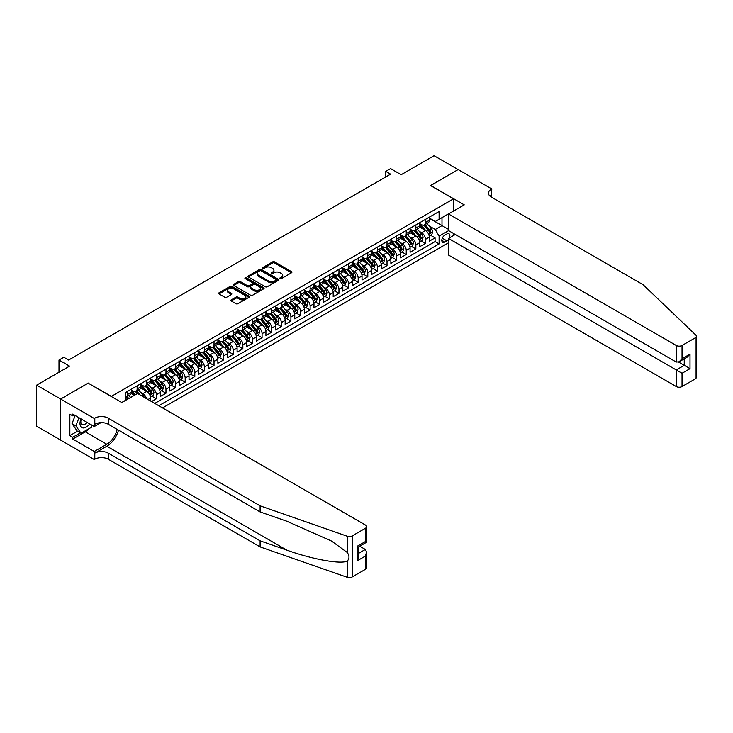 <?xml version="1.0" encoding="UTF-8"?>
<svg xmlns="http://www.w3.org/2000/svg" width="733" height="733" viewBox="0 0 733 733"><rect width="100%" height="100%" fill="white"/><g stroke="black" fill="none" stroke-linecap="round" stroke-linejoin="round"><path stroke-width="1.1" d="M280.171 278.54A0.935 0.541 0 0 0 281.499 278.54L291.523 272.758A1.338 0.77 0 0 0 291.908 272.209A1.338 0.77 0 0 0 291.523 271.668L274.536 261.864A1.338 0.77 0 0 0 272.649 261.864L262.625 267.646A0.935 0.541 0 0 0 263.944 268.415L265.245 267.664A4.27 2.465 0 0 1 271.283 267.664L272.694 268.48A4.27 2.465 0 0 1 273.95 270.22A4.27 2.465 0 0 1 272.694 271.97L271.402 272.713A0.935 0.541 0 0 0 272.722 273.473L274.023 272.731A4.27 2.465 0 0 1 280.061 272.731L281.472 273.546A4.27 2.465 0 0 1 282.718 275.287A4.27 2.465 0 0 1 281.472 277.028L280.171 277.78A0.935 0.541 0 0 0 280.171 278.54L280.171 277.78M231.234 299.879A1.338 0.77 0 0 0 230.849 300.429A1.338 0.77 0 0 0 231.234 300.97L235.999 303.719A1.338 0.77 0 0 0 237.886 303.719L249.018 297.296A1.338 0.77 0 0 0 249.412 296.746A1.338 0.77 0 0 0 249.018 296.205L232.04 286.401A1.338 0.77 0 0 0 230.153 286.401L219.02 292.824A1.338 0.77 0 0 0 218.626 293.374A1.338 0.77 0 0 0 219.02 293.915L224.774 297.241A1.338 0.77 0 0 0 226.662 297.241L231.426 294.492A1.338 0.77 0 0 0 231.811 293.942A1.338 0.77 0 0 0 231.426 293.402L228.568 291.752A3.573 2.062 0 0 1 227.523 290.295A3.573 2.062 0 0 1 229.731 288.39A3.573 2.062 0 0 1 233.616 288.839L244.795 295.289A3.573 2.062 0 0 1 245.839 296.746A3.573 2.062 0 0 1 243.64 298.652A3.573 2.062 0 0 1 239.746 298.203L237.886 297.131A1.338 0.77 0 0 0 235.999 297.131L231.234 299.879L231.234 300.97M88.308 383.231L111.379 396.388L453.535 198.845L430.463 185.522L458.098 169.57L434.073 155.698L401.153 174.711L390.579 168.599L385.778 171.375L390.579 174.152L68.609 360.04L63.798 357.264L58.997 360.04L58.997 372.245M88.308 383.066L60.674 399.018L36.65 385.146L69.571 366.143L58.997 360.04M265.337 286.777A1.338 0.77 0 0 0 267.224 286.777L278.357 280.354A1.338 0.77 0 0 0 278.751 279.814A1.338 0.77 0 0 0 278.357 279.264L261.379 269.46A1.338 0.77 0 0 0 259.491 269.46L248.359 275.892A1.338 0.77 0 0 0 247.965 276.433A1.338 0.77 0 0 0 248.359 276.973L265.337 286.777M245.482 278.742A0.935 0.541 0 0 1 246.425 278.879L246.425 277.77L263.688 287.73A1.338 0.77 0 0 1 264.082 288.28A1.338 0.77 0 0 1 263.688 288.82L252.555 295.252A1.338 0.77 0 0 1 250.668 295.252L233.69 285.449L238.454 282.718L238.454 281.609L233.69 284.358A1.338 0.77 0 0 0 233.296 284.899A1.338 0.77 0 0 0 233.69 285.449L233.69 284.358M238.454 282.718A1.338 0.77 0 0 1 240.342 282.718L240.342 281.609A1.338 0.77 0 0 0 238.454 281.609M240.342 281.609L247.223 285.586A1.338 0.77 0 0 0 249.11 285.586L252.271 283.753A1.338 0.77 0 0 0 252.665 283.213A1.338 0.77 0 0 0 252.271 282.672L245.106 278.531A0.935 0.541 0 0 1 246.425 277.77M60.628 440.057L36.65 426.212L36.65 385.146M151.548 401.547L156.358 398.77L151.988 396.251M150.1 386.667L152.51 388.059A5.433 3.143 60 0 1 156.358 394.721L160.197 392.503L160.197 396.553L165.97 393.227L161.599 390.698M159.712 381.123L162.121 382.516A5.433 3.143 60 0 1 165.97 389.177L169.809 386.951L169.809 391.001L175.581 387.675L171.201 385.146M169.323 375.571L171.733 376.964A5.433 3.143 60 0 1 175.581 383.625L179.42 381.407L179.42 385.457L185.192 382.122L180.813 379.602M178.934 370.018L181.344 371.42A5.433 3.143 60 0 1 185.192 378.072L189.032 375.855L189.032 379.905L194.804 376.579L190.424 374.05M188.546 364.475L190.956 365.868A5.433 3.143 60 0 1 194.804 372.529L198.643 370.302L198.643 374.361L204.415 371.026L200.036 368.507M198.157 358.923L200.567 360.315A5.433 3.143 60 0 1 204.415 366.976L208.254 364.759L208.254 368.809L214.027 365.483L209.647 362.954M207.769 353.379L210.179 354.772A5.433 3.143 60 0 1 214.027 361.424L217.866 359.207L217.866 363.256L223.638 359.93L219.259 357.402M217.38 347.827L219.79 349.22A5.433 3.143 60 0 1 223.638 355.881L227.477 353.663L227.477 357.713L233.25 354.378L228.87 351.858M226.992 342.274L229.402 343.667A5.433 3.143 60 0 1 233.25 350.328L237.089 348.111L237.089 352.161L242.852 348.835L238.482 346.306M236.603 336.731L239.013 338.124A5.433 3.143 60 0 1 242.852 344.785L246.7 342.558L246.7 346.608L252.464 343.282L248.093 340.763M246.206 331.179L248.624 332.571A5.433 3.143 60 0 1 252.464 339.232L256.312 337.015L256.312 341.065L262.075 337.73L257.704 335.21M255.817 325.635L258.236 327.028A5.433 3.143 60 0 1 262.075 333.68L265.923 331.463L265.923 335.512L271.686 332.186L267.316 329.658M265.428 320.083L267.847 321.475A5.433 3.143 60 0 1 271.686 328.137L275.535 325.919L275.535 329.969L281.298 326.634L276.927 324.114M275.04 314.53L277.459 315.923A5.433 3.143 60 0 1 281.298 322.584L285.146 320.367L285.146 324.417L290.909 321.091L286.539 318.562M284.651 308.987L287.07 310.38A5.433 3.143 60 0 1 290.909 317.041L294.758 314.814L294.758 318.864L300.521 315.538L296.15 313.009M294.263 303.435L296.682 304.827A5.433 3.143 60 0 1 300.521 311.488L304.369 309.271L304.369 313.321L310.132 309.986L305.762 307.466M303.874 297.891L306.293 299.284A5.433 3.143 60 0 1 310.132 305.936L313.981 303.719L313.981 307.768L319.744 304.442L315.373 301.914M313.486 292.339L315.905 293.731A5.433 3.143 60 0 1 319.744 300.393L323.592 298.166L323.592 302.225L329.355 298.89L324.985 296.37M323.097 286.786L325.516 288.179A5.433 3.143 60 0 1 329.355 294.84L333.203 292.623L333.203 296.673L338.967 293.347L334.596 290.818M332.709 281.243L335.128 282.636A5.433 3.143 60 0 1 338.967 289.288L342.815 287.07L342.815 291.12L348.578 287.794L344.208 285.265M342.32 275.69L344.73 277.083A5.433 3.143 60 0 1 348.578 283.744L352.426 281.527L352.426 285.577L358.19 282.242L353.819 279.722M351.932 270.138L354.341 271.54A5.433 3.143 60 0 1 358.19 278.192L362.038 275.974L362.038 280.024L367.801 276.698L363.431 274.169M361.543 264.595L363.953 265.987A5.433 3.143 60 0 1 367.801 272.649L371.649 270.422L371.649 274.472L377.413 271.146L373.042 268.626M371.155 259.042L373.564 260.435A5.433 3.143 60 0 1 377.413 267.096L381.261 264.879L381.261 268.929L387.024 265.603L382.653 263.074M380.766 253.499L383.176 254.892A5.433 3.143 60 0 1 387.024 261.544L390.872 259.326L390.872 263.376L396.635 260.05L392.265 257.521M390.377 247.946L392.787 249.339A5.433 3.143 60 0 1 396.635 256L400.475 253.783L400.475 257.833L406.247 254.498L401.876 251.978M399.989 242.394L402.399 243.787A5.433 3.143 60 0 1 406.247 250.448L410.086 248.23L410.086 252.28L415.858 248.954L411.488 246.425M409.6 236.851L412.01 238.243A5.433 3.143 60 0 1 415.858 244.904L419.697 242.678L419.697 246.728L425.47 243.402L425.47 239.352A5.433 3.143 -120 0 0 421.622 232.691L419.212 231.298M421.09 240.882L425.47 243.402M134.35 395.334L131.189 393.511M150.586 400.988L150.586 398.046A5.433 3.143 -120 0 0 146.747 391.395L140.8 387.959M146.518 398.642A5.433 3.143 60 0 0 142.898 393.612L140.489 392.219M160.197 392.503A5.433 3.143 -120 0 0 156.358 385.842L150.412 382.415M169.809 386.951A5.433 3.143 -120 0 0 165.97 380.299L160.023 376.863M179.42 381.407A5.433 3.143 -120 0 0 175.581 374.746L169.635 371.31M189.032 375.855A5.433 3.143 -120 0 0 185.192 369.194L179.246 365.767M198.643 370.302A5.433 3.143 -120 0 0 194.804 363.65L188.857 360.215M208.254 364.759A5.433 3.143 -120 0 0 204.415 358.098L198.469 354.671M217.866 359.207A5.433 3.143 -120 0 0 214.027 352.546L208.08 349.119M227.477 353.663A5.433 3.143 -120 0 0 223.638 347.002L217.692 343.566M237.089 348.111A5.433 3.143 -120 0 0 233.25 341.45L227.303 338.023M246.7 342.558A5.433 3.143 -120 0 0 242.852 335.906L236.915 332.47M256.312 337.015A5.433 3.143 -120 0 0 252.464 330.354L246.526 326.918M265.923 331.463A5.433 3.143 -120 0 0 262.075 324.801L256.138 321.375M275.535 325.919A5.433 3.143 -120 0 0 271.686 319.258L265.749 315.822M285.146 320.367A5.433 3.143 -120 0 0 281.298 313.706L275.361 310.279M294.758 314.814A5.433 3.143 -120 0 0 290.909 308.162L284.972 304.726M304.369 309.271A5.433 3.143 -120 0 0 300.521 302.61L294.584 299.174M313.981 303.719A5.433 3.143 -120 0 0 310.132 297.057L304.195 293.631M323.592 298.166A5.433 3.143 -120 0 0 319.744 291.514L313.797 288.078M333.203 292.623A5.433 3.143 -120 0 0 329.355 285.962L323.409 282.535M342.815 287.07A5.433 3.143 -120 0 0 338.967 280.409L333.02 276.982M352.426 281.527A5.433 3.143 -120 0 0 348.578 274.866L342.632 271.43M362.038 275.974A5.433 3.143 -120 0 0 358.19 269.313L352.243 265.887M371.649 270.422A5.433 3.143 -120 0 0 367.801 263.77L361.855 260.334M381.261 264.879A5.433 3.143 -120 0 0 377.413 258.218L371.466 254.791M390.872 259.326A5.433 3.143 -120 0 0 387.024 252.665L381.078 249.238M400.475 253.783A5.433 3.143 -120 0 0 396.635 247.122L390.689 243.686M410.086 248.23A5.433 3.143 -120 0 0 406.247 241.569L400.3 238.143M419.697 242.678A5.433 3.143 -120 0 0 415.858 236.026L409.912 232.59M449.356 237.932A4.215 2.437 120 0 0 449.008 233.763A4.215 2.437 120 0 0 446.901 233.974L444.784 235.192A4.215 2.437 120 0 0 442.036 238.903A4.215 2.437 120 0 0 442.677 242.284A4.215 2.437 120 0 0 444.784 242.073L446.901 240.845A4.215 2.437 120 0 0 448.486 239.407M162.552 407.896L448.486 242.815M453.535 198.845L453.535 211.049M453.535 233.47L453.535 235.522M158.804 405.734L439.113 243.906L439.113 236.136L435.274 229.475L428.823 225.755M121.705 402.518L125.792 400.163L125.792 392.393L439.113 211.498L439.113 219.268L449.686 213.276M448.633 230.638L439.113 236.136M131.372 390.057L133.287 391.175A5.433 3.143 60 0 0 136.008 391.44L139.856 389.223A5.433 3.143 -120 0 0 140.974 386.731L140.974 383.625M140.974 384.513L142.898 385.622A5.433 3.143 60 0 0 145.62 385.888L149.468 383.671A5.433 3.143 -120 0 0 150.586 381.178L150.586 378.072M150.586 378.961L152.51 380.07A5.433 3.143 60 0 0 155.231 380.345L159.079 378.118A5.433 3.143 -120 0 0 160.197 375.635L160.197 372.529M160.197 373.418L162.121 374.526A5.433 3.143 60 0 0 164.843 374.792L168.682 372.575A5.433 3.143 -120 0 0 169.809 370.083L169.809 366.976M169.809 367.865L171.733 368.974A5.433 3.143 60 0 0 174.454 369.24L178.293 367.022A5.433 3.143 -120 0 0 179.42 364.539L179.42 361.424M179.42 362.313L181.344 363.421A5.433 3.143 60 0 0 184.065 363.696L187.905 361.479A5.433 3.143 -120 0 0 189.032 358.987L189.032 355.881M189.032 356.769L190.956 357.878A5.433 3.143 60 0 0 193.677 358.144L197.516 355.926A5.433 3.143 -120 0 0 198.643 353.434L198.643 350.328M198.643 351.217L200.567 352.326A5.433 3.143 60 0 0 203.288 352.6L207.127 350.374A5.433 3.143 -120 0 0 208.254 347.891L208.254 344.785M208.254 345.664L210.179 346.782A5.433 3.143 60 0 0 212.9 347.048L216.739 344.831A5.433 3.143 -120 0 0 217.866 342.338L217.866 339.232M217.866 340.121L219.79 341.23A5.433 3.143 60 0 0 222.511 341.496L226.35 339.278A5.433 3.143 -120 0 0 227.477 336.786L227.477 333.68M227.477 334.569L229.402 335.677A5.433 3.143 60 0 0 232.123 335.952L235.962 333.735A5.433 3.143 -120 0 0 237.089 331.243L237.089 328.137M237.089 329.025L239.013 330.134A5.433 3.143 60 0 0 241.734 330.4L245.573 328.182A5.433 3.143 -120 0 0 246.7 325.69L246.7 322.584M246.7 323.473L248.624 324.582A5.433 3.143 60 0 0 251.346 324.856L255.185 322.63A5.433 3.143 -120 0 0 256.312 320.147L256.312 317.041M256.312 317.92L258.236 319.038A5.433 3.143 60 0 0 260.957 319.304L264.796 317.087A5.433 3.143 -120 0 0 265.923 314.594L265.923 311.488M265.923 312.377L267.847 313.486A5.433 3.143 60 0 0 270.559 313.751L274.408 311.534A5.433 3.143 -120 0 0 275.535 309.042L275.535 305.936M275.535 306.825L277.459 307.933A5.433 3.143 60 0 0 280.171 308.208L284.019 305.982A5.433 3.143 -120 0 0 285.146 303.499L285.146 300.393M285.146 301.281L287.07 302.39A5.433 3.143 60 0 0 289.782 302.656L293.631 300.438A5.433 3.143 -120 0 0 294.758 297.946L294.758 294.84M294.758 295.729L296.682 296.838A5.433 3.143 60 0 0 299.394 297.103L303.242 294.886A5.433 3.143 -120 0 0 304.369 292.403L304.369 289.288M304.369 290.176L306.293 291.285A5.433 3.143 60 0 0 309.005 291.56L312.854 289.343A5.433 3.143 -120 0 0 313.981 286.85L313.981 283.744M313.981 284.633L315.905 285.742A5.433 3.143 60 0 0 318.617 286.007L322.465 283.79A5.433 3.143 -120 0 0 323.592 281.298L323.592 278.192M323.592 279.081L325.516 280.189A5.433 3.143 60 0 0 328.228 280.464L332.076 278.238A5.433 3.143 -120 0 0 333.203 275.755L333.203 272.649M333.203 273.537L335.128 274.646A5.433 3.143 60 0 0 337.84 274.912L341.688 272.694A5.433 3.143 -120 0 0 342.815 270.202L342.815 267.096M342.815 267.985L344.73 269.093A5.433 3.143 60 0 0 347.451 269.359L351.299 267.142A5.433 3.143 -120 0 0 352.426 264.659L352.426 261.544M352.426 262.432L354.341 263.541A5.433 3.143 60 0 0 357.063 263.816L360.911 261.599A5.433 3.143 -120 0 0 362.038 259.106L362.038 256M362.038 256.889L363.953 257.998A5.433 3.143 60 0 0 366.674 258.263L370.522 256.046A5.433 3.143 -120 0 0 371.649 253.554L371.649 250.448M371.649 251.337L373.564 252.445A5.433 3.143 60 0 0 376.286 252.72L380.134 250.494A5.433 3.143 -120 0 0 381.261 248.011L381.261 244.904M381.261 245.784L383.176 246.902A5.433 3.143 60 0 0 385.897 247.168L389.745 244.95A5.433 3.143 -120 0 0 390.872 242.458L390.872 239.352M390.872 240.241L392.787 241.349A5.433 3.143 60 0 0 395.508 241.615L399.357 239.398A5.433 3.143 -120 0 0 400.475 236.906L400.475 233.8M400.475 234.688L402.399 235.797A5.433 3.143 60 0 0 405.12 236.072L408.968 233.845A5.433 3.143 -120 0 0 410.086 231.362L410.086 228.256M410.086 229.145L412.01 230.254A5.433 3.143 60 0 0 414.731 230.519L418.57 228.302A5.433 3.143 -120 0 0 419.697 225.81L419.697 222.704M154.773 403.407L435.081 241.569L435.081 237.849L429.309 241.184L429.309 237.135A5.433 3.143 -120 0 0 425.47 230.474L419.523 227.038M419.697 223.592L421.622 224.701A5.433 3.143 -120 0 0 424.343 224.976A5.433 3.143 -120 0 0 425.47 222.484L425.47 219.378M424.343 224.976L428.182 222.75A5.433 3.143 -120 0 0 429.309 220.267L429.309 217.151M127.524 391.395L127.524 394.501A5.433 3.143 60 0 1 126.397 396.993A5.433 3.143 60 0 1 125.792 397.204M126.397 396.993L130.245 394.766A5.433 3.143 -120 0 0 131.372 392.283L131.372 389.168M137.135 385.842L137.135 388.948A5.433 3.143 60 0 1 136.008 391.44M146.747 380.29L146.747 383.405A5.433 3.143 60 0 1 145.62 385.888M156.358 374.746L156.358 377.852A5.433 3.143 60 0 1 155.231 380.345M165.97 369.194L165.97 372.3A5.433 3.143 60 0 1 164.843 374.792M175.581 363.65L175.581 366.757A5.433 3.143 60 0 1 174.454 369.24M185.192 358.098L185.192 361.204A5.433 3.143 60 0 1 184.065 363.696M194.804 352.546L194.804 355.661A5.433 3.143 60 0 1 193.677 358.144M204.415 347.002L204.415 350.108A5.433 3.143 60 0 1 203.288 352.6M214.027 341.45L214.027 344.556A5.433 3.143 60 0 1 212.9 347.048M223.638 335.906L223.638 339.012A5.433 3.143 60 0 1 222.511 341.496M233.25 330.354L233.25 333.46A5.433 3.143 60 0 1 232.123 335.952M242.852 324.801L242.852 327.917A5.433 3.143 60 0 1 241.734 330.4M252.464 319.258L252.464 322.364A5.433 3.143 60 0 1 251.346 324.856M262.075 313.706L262.075 316.812A5.433 3.143 60 0 1 260.957 319.304M271.686 308.162L271.686 311.268A5.433 3.143 60 0 1 270.559 313.751M281.298 302.61L281.298 305.716A5.433 3.143 60 0 1 280.171 308.208M290.909 297.057L290.909 300.163A5.433 3.143 60 0 1 289.782 302.656M300.521 291.514L300.521 294.62A5.433 3.143 60 0 1 299.394 297.103M310.132 285.962L310.132 289.068A5.433 3.143 60 0 1 309.005 291.56M319.744 280.409L319.744 283.524A5.433 3.143 60 0 1 318.617 286.007M329.355 274.866L329.355 277.972A5.433 3.143 60 0 1 328.228 280.464M338.967 269.313L338.967 272.419A5.433 3.143 60 0 1 337.84 274.912M348.578 263.77L348.578 266.876A5.433 3.143 60 0 1 347.451 269.359M358.19 258.218L358.19 261.324A5.433 3.143 60 0 1 357.063 263.816M367.801 252.665L367.801 255.78A5.433 3.143 60 0 1 366.674 258.263M377.413 247.122L377.413 250.228A5.433 3.143 60 0 1 376.286 252.72M387.024 241.569L387.024 244.675A5.433 3.143 60 0 1 385.897 247.168M396.635 236.026L396.635 239.132A5.433 3.143 60 0 1 395.508 241.615M406.247 230.474L406.247 233.58A5.433 3.143 60 0 1 405.12 236.072M415.858 224.921L415.858 228.027A5.433 3.143 60 0 1 414.731 230.519M415.858 244.904L415.858 248.954M406.247 250.448L406.247 254.498M396.635 256L396.635 260.05M387.024 261.544L387.024 265.603M377.413 267.096L377.413 271.146M367.801 272.649L367.801 276.698M358.19 278.192L358.19 282.242M348.578 283.744L348.578 287.794M338.967 289.288L338.967 293.347M329.355 294.84L329.355 298.89M319.744 300.393L319.744 304.442M310.132 305.936L310.132 309.986M300.521 311.488L300.521 315.538M290.909 317.041L290.909 321.091M281.298 322.584L281.298 326.634M271.686 328.137L271.686 332.186M262.075 333.68L262.075 337.73M252.464 339.232L252.464 343.282M242.852 344.785L242.852 348.835M233.25 350.328L233.25 354.378M223.638 355.881L223.638 359.93M214.027 361.424L214.027 365.483M204.415 366.976L204.415 371.026M194.804 372.529L194.804 376.579M185.192 378.072L185.192 382.122M175.581 383.625L175.581 387.675M165.97 389.177L165.97 393.227M156.358 394.721L156.358 398.77M435.274 229.475L441.999 225.59L441.999 217.6L449.686 213.156M429.309 218.269L448.486 229.337M429.309 218.04L435.274 221.485L439.113 219.268M385.778 171.375L385.778 176.928M430.702 235.33L435.081 237.849M435.081 241.569L439.113 243.906M280.547 278.677L281.472 278.137A4.27 2.465 0 0 0 282.718 276.396L282.718 275.287M273.95 270.22L273.95 271.329A4.27 2.465 0 0 1 272.694 273.079L271.778 273.611M291.523 271.668L291.523 272.758L274.536 262.973A1.338 0.77 0 0 0 272.649 262.973L263 268.544M278.357 279.264L278.357 280.354L261.379 270.569A1.338 0.77 0 0 0 259.491 270.569L248.377 276.992M276.002 280.189A0.935 0.541 0 0 0 276.002 279.429L261.095 270.825A0.935 0.541 0 0 0 259.775 270.825L258.41 271.613A4.27 2.465 0 0 0 257.155 273.354A4.27 2.465 0 0 0 258.41 275.095L268.599 280.977A4.27 2.465 0 0 0 274.637 280.977L276.002 280.189L276.002 281.298A0.935 0.541 0 0 0 276.277 280.922L276.277 279.814M257.155 273.354L257.155 274.463A4.27 2.465 0 0 0 258.41 276.204L258.41 275.095M276.002 281.298L274.637 282.086A4.27 2.465 0 0 1 268.599 282.086L258.41 276.204M240.342 282.718L247.223 286.695A1.338 0.77 0 0 0 249.11 286.695L252.271 284.871A1.338 0.77 0 0 0 252.665 284.322L252.665 283.213M246.425 278.879L263.669 288.829M254.369 289.709A3.573 2.062 0 0 0 258.263 290.158A3.573 2.062 0 0 0 260.462 288.252A3.573 2.062 0 0 0 259.418 286.795L255.478 284.523A1.338 0.77 0 0 0 253.591 284.523L250.439 286.346A1.338 0.77 0 0 0 250.045 286.887A1.338 0.77 0 0 0 250.439 287.437L254.369 289.709L254.369 290.818A3.573 2.062 0 0 0 258.263 291.267A3.573 2.062 0 0 0 260.462 289.361L260.462 288.252M250.045 286.887L250.045 287.996A1.338 0.77 0 0 0 250.439 288.545L250.439 287.437M254.369 290.818L250.439 288.545M245.839 296.746L245.839 297.855A3.573 2.062 0 0 1 243.64 299.76A3.573 2.062 0 0 1 239.746 299.311L237.886 298.239A1.338 0.77 0 0 0 235.999 298.239L231.252 300.979M227.523 290.295L227.523 291.404A3.573 2.062 0 0 0 228.568 292.861L228.568 291.752M231.408 294.501L228.568 292.861M249 297.305L232.04 287.51A1.338 0.77 0 0 0 230.153 287.51L219.039 293.924L219.02 292.824M429.236 236.182L431.719 234.743L432.672 231.967A3.601 2.08 -120 0 0 431.27 228.586L426.881 223.501M426.001 230.822L420.797 224.793A10.399 6.001 -120 0 0 419.697 223.647M423.143 229.136L420.229 225.764A8.631 4.984 -120 0 0 419.697 225.178M423.848 225.168L428.292 230.309A3.601 2.08 60 0 1 429.575 232.792L430.729 232.123A3.601 2.08 -120 0 0 429.446 229.64L425.058 224.564M424.114 225.086L428.887 230.611A1.833 1.063 60 0 1 429.346 231.326L430.729 232.123M81.042 418.882A8.833 5.104 120 0 0 83.122 427.935A8.833 5.104 120 0 0 89.71 423.885M81.345 419.056A6.047 3.491 120 0 0 82.078 424.471A6.047 3.491 120 0 0 82.966 424.737A6.047 3.491 120 0 0 87.135 422.4M92.193 425.314L91.433 427.266L81.051 433.258L77.212 431.041L72.026 423.656L75.187 415.501M81.051 433.258L75.865 425.873L79.036 417.718M72.026 423.656L75.865 425.873M455.312 234.496L448.486 238.436L448.486 255.029L676.266 386.538L676.266 369.945L684.246 365.336L684.246 358.84M448.486 238.436L682.038 373.271L682.038 386.538L695.159 378.961L695.159 337.904A4.077 2.355 0 0 0 696.35 336.236A4.077 2.355 0 0 0 695.764 335.018L643.116 284.716L491.257 197.04A9.511 5.498 180 0 1 488.471 193.155A9.511 5.498 180 0 1 491.257 189.27L491.788 188.967L458.143 169.543L430.61 185.614M430.61 185.44L464.246 204.864L448.486 213.963L676.266 345.472A4.077 2.355 0 0 0 682.038 345.472L695.159 337.904M491.788 188.967L491.495 197.177M448.486 213.963L448.486 230.556L676.266 362.065L676.266 345.472M696.35 336.236L696.35 377.303A4.077 2.355 180 0 1 695.159 378.961M682.038 386.538A4.077 2.355 180 0 1 676.266 386.538M490.056 196.197A9.511 5.498 180 0 1 491.257 195.344L491.257 189.27M678.575 362.065L690.01 368.672L682.038 373.271M682.038 345.472L682.038 358.739L679.152 361.781L676.266 362.065M682.038 358.739L690.01 354.131L687.133 357.173L679.152 361.781M365.355 569.376L365.355 556.109L366.546 552.096L366.546 567.709A4.077 2.355 180 0 1 365.355 569.376L352.234 576.944A4.077 2.355 180 0 1 347.24 577.302L260.105 546.9L260.105 540.826L108.255 453.15A9.511 5.498 -0 0 0 94.795 453.15L106.807 446.214A17.702 10.225 120 0 0 118.508 430.161M260.105 540.826L286.823 550.144C312.359 559.352 340.891 564.502 347.24 561.057C349.549 558.693 349.549 555.825 347.24 552.471L331.563 541.073L286.823 521.236L260.105 511.918L108.255 424.242A9.511 5.498 -0 0 0 94.795 424.242L94.795 418.167L94.273 418.47L60.628 399.045L88.162 383.148L121.806 402.573L137.566 393.474L365.355 524.984A4.077 2.355 -0 0 1 366.546 526.651A4.077 2.355 -0 0 1 365.355 528.31L352.234 535.887L352.234 576.944M260.105 546.9L108.255 459.224A9.511 5.498 -0 0 0 94.795 459.224L94.273 459.536L60.628 440.112L60.628 399.045M260.105 511.918L260.105 505.834L108.255 418.167A9.511 5.498 -0 0 0 94.795 418.167M347.24 552.471L347.24 536.235L260.105 505.834M89.518 428.374A15.292 8.833 -60 0 1 85.285 431.819L72.741 439.058L72.741 437.28L80.383 432.873M74.28 414.979L72.741 415.858L69.855 414.2L69.855 435.613L72.741 437.28M72.741 415.858L72.741 414.09L94.273 426.514L94.273 418.47M94.273 459.536L94.273 451.491L106.807 444.244A15.292 8.833 120 0 0 117.161 429.382M72.741 439.058L94.273 451.491M359.72 546.204L365.355 549.457L366.546 552.096M100.98 422.639L94.273 426.514M347.24 536.235A4.077 2.355 -0 0 0 352.234 535.887M69.855 435.613L77.496 431.206M365.355 556.109L357.374 560.718L358.565 556.695L358.565 546.873L366.546 542.264L366.546 526.651M357.374 560.718L357.374 546.177C358.932 547.075 358.932 547.075 357.374 546.177L365.355 541.577C366.903 542.475 366.903 542.475 365.355 541.577L365.355 528.31M419.624 241.725L422.107 240.296L423.06 237.519A3.601 2.08 -120 0 0 421.658 234.139L417.269 229.053M416.39 236.374L411.186 230.345A10.399 6.001 -120 0 0 410.086 229.2M413.531 234.679L410.617 231.307A8.631 4.984 -120 0 0 410.086 230.73M414.237 230.712L418.68 235.861A3.601 2.08 60 0 1 419.963 238.344L421.118 237.675A3.601 2.08 -120 0 0 419.835 235.192L415.446 230.107M414.502 230.629L419.276 236.154A1.833 1.063 60 0 1 419.734 236.878L421.118 237.675M410.013 247.278L412.496 245.848L413.458 243.072A3.601 2.08 -120 0 0 412.047 239.691L407.658 234.606M406.778 241.927L401.574 235.889A10.399 6.001 -120 0 0 400.475 234.752M403.92 240.232L401.015 236.86A8.631 4.984 -120 0 0 400.475 236.283M404.625 236.264L409.069 241.404A3.601 2.08 60 0 1 410.352 243.887L411.506 243.219A3.601 2.08 -120 0 0 410.223 240.745L405.835 235.659M404.891 236.182L409.665 241.707A1.833 1.063 60 0 1 410.123 242.421L411.506 243.219M400.401 252.83L402.884 251.392L403.846 248.615A3.601 2.08 -120 0 0 402.435 245.234L398.046 240.149M397.167 247.47L391.963 241.441A10.399 6.001 -120 0 0 390.872 240.296M394.308 245.784L391.404 242.403A8.631 4.984 -120 0 0 390.872 241.826M395.023 241.817L399.458 246.957A3.601 2.08 60 0 1 400.74 249.44L401.895 248.771A3.601 2.08 -120 0 0 400.612 246.288L396.223 241.203M395.279 241.734L400.053 247.259A1.833 1.063 60 0 1 400.511 247.974L401.895 248.771M390.79 258.373L393.273 256.944L394.235 254.168A3.601 2.08 -120 0 0 392.833 250.787L388.435 245.702M387.555 253.022L382.351 246.994A10.399 6.001 -120 0 0 381.261 245.848M384.697 251.327L381.792 247.956A8.631 4.984 -120 0 0 381.261 247.378M385.411 247.36L389.846 252.509A3.601 2.08 60 0 1 391.129 254.983L392.283 254.324A3.601 2.08 -120 0 0 391.001 251.84L386.612 246.755M385.668 247.278L390.442 252.803A1.833 1.063 60 0 1 390.9 253.526L392.283 254.324M381.178 263.926L383.661 262.487L384.623 259.72A3.601 2.08 -120 0 0 383.222 256.33L378.824 251.254M377.944 258.566L372.74 252.537A10.399 6.001 -120 0 0 371.649 251.401M375.094 256.88L372.181 253.508A8.631 4.984 -120 0 0 371.649 252.922M375.8 252.912L380.235 258.053A3.601 2.08 60 0 1 381.526 260.536L382.672 259.867A3.601 2.08 -120 0 0 381.389 257.384L377 252.308M376.056 252.83L380.83 258.355A1.833 1.063 60 0 1 381.288 259.07L382.672 259.867M371.567 269.469L374.05 268.04L375.012 265.264A3.601 2.08 -120 0 0 373.61 261.883L369.212 256.797M368.332 264.118L363.128 258.089A10.399 6.001 -120 0 0 362.038 256.944M365.483 262.423L362.569 259.051A8.631 4.984 -120 0 0 362.038 258.474M366.188 258.465L370.623 263.605A3.601 2.08 60 0 1 371.915 266.088L373.06 265.419A3.601 2.08 -120 0 0 371.778 262.936L367.389 257.851M366.445 258.373L371.219 263.898A1.833 1.063 60 0 1 371.686 264.622L373.06 265.419M361.955 275.022L364.438 273.592L365.401 270.816A3.601 2.08 -120 0 0 363.999 267.435L359.601 262.35M358.721 269.671L353.517 263.642A10.399 6.001 -120 0 0 352.426 262.496M355.871 267.976L352.958 264.604A8.631 4.984 -120 0 0 352.426 264.027M356.577 264.008L361.012 269.148A3.601 2.08 60 0 1 362.304 271.631L363.449 270.972A3.601 2.08 -120 0 0 362.166 268.489L357.777 263.404M356.834 263.926L361.607 269.451A1.833 1.063 60 0 1 362.075 270.165L363.449 270.972M352.344 280.574L354.827 279.136L355.789 276.359A3.601 2.08 -120 0 0 354.387 272.978L349.989 267.893M349.11 275.214L343.905 269.185A10.399 6.001 -120 0 0 342.815 268.04M346.26 273.528L343.346 270.147A8.631 4.984 -120 0 0 342.815 269.57M346.966 269.561L351.4 274.701A3.601 2.08 60 0 1 352.692 277.184L353.847 276.515A3.601 2.08 -120 0 0 352.555 274.032L348.166 268.947M347.222 269.478L351.996 275.003A1.833 1.063 60 0 1 352.463 275.718L353.847 276.515M342.732 286.117L345.216 284.688L346.178 281.912A3.601 2.08 -120 0 0 344.776 278.531L340.378 273.446M339.498 280.766L334.294 274.738A10.399 6.001 -120 0 0 333.203 273.592M336.649 279.071L333.735 275.7A8.631 4.984 -120 0 0 333.203 275.122M337.354 275.104L341.798 280.253A3.601 2.08 60 0 1 343.081 282.727L344.235 282.068A3.601 2.08 -120 0 0 342.943 279.585L338.554 274.499M337.611 275.022L342.384 280.547A1.833 1.063 60 0 1 342.852 281.27L344.235 282.068M333.121 291.67L335.604 290.231L336.566 287.464A3.601 2.08 -120 0 0 335.164 284.074L330.766 278.998M329.887 286.31L324.682 280.281A10.399 6.001 -120 0 0 323.592 279.145M327.037 284.624L324.123 281.252A8.631 4.984 -120 0 0 323.592 280.666M327.743 280.657L332.186 285.797A3.601 2.08 60 0 1 333.469 288.28L334.624 287.611A3.601 2.08 -120 0 0 333.332 285.137L328.943 280.052M327.999 280.574L332.773 286.099A1.833 1.063 60 0 1 333.24 286.814L334.624 287.611M323.51 297.222L325.993 295.784L326.955 293.008A3.601 2.08 -120 0 0 325.553 289.627L321.164 284.541M320.275 291.862L315.071 285.833A10.399 6.001 -120 0 0 313.981 284.688M317.426 290.167L314.512 286.795A8.631 4.984 -120 0 0 313.981 286.218M318.131 286.209L322.575 291.349A3.601 2.08 60 0 1 323.858 293.832L325.012 293.163A3.601 2.08 -120 0 0 323.72 290.68L319.331 285.595M318.388 286.117L323.161 291.642A1.833 1.063 60 0 1 323.629 292.366L325.012 293.163M313.898 302.766L316.381 301.336L317.343 298.56A3.601 2.08 -120 0 0 315.941 295.179L311.552 290.094M310.673 297.415L305.459 291.386A10.399 6.001 -120 0 0 304.369 290.241M307.814 295.72L304.901 292.348A8.631 4.984 -120 0 0 304.369 291.771M308.52 291.752L312.964 296.892A3.601 2.08 60 0 1 314.246 299.376L315.401 298.716A3.601 2.08 -120 0 0 314.118 296.233L309.72 291.148M308.776 291.67L313.55 297.195A1.833 1.063 60 0 1 314.017 297.91L315.401 298.716M304.287 308.318L306.77 306.88L307.732 304.103A3.601 2.08 -120 0 0 306.33 300.722L301.941 295.637M301.061 302.958L295.848 296.929A10.399 6.001 -120 0 0 294.758 295.784M298.203 301.272L295.289 297.9A8.631 4.984 -120 0 0 294.758 297.314M298.908 297.305L303.352 302.445A3.601 2.08 60 0 1 304.635 304.928L305.789 304.259A3.601 2.08 -120 0 0 304.507 301.776L300.109 296.691M299.165 297.222L303.938 302.747A1.833 1.063 60 0 1 304.406 303.462L305.789 304.259M294.675 313.861L297.158 312.432L298.12 309.656A3.601 2.08 -120 0 0 296.718 306.275L292.33 301.19M291.45 308.511L286.236 302.482A10.399 6.001 -120 0 0 285.146 301.336M288.591 306.815L285.678 303.444A8.631 4.984 -120 0 0 285.146 302.866M289.297 302.848L293.741 307.997A3.601 2.08 60 0 1 295.023 310.471L296.178 309.812A3.601 2.08 -120 0 0 294.895 307.329L290.497 302.243M289.553 302.766L294.327 308.291A1.833 1.063 60 0 1 294.794 309.014L296.178 309.812M285.064 319.414L287.547 317.975L288.509 315.208A3.601 2.08 -120 0 0 287.107 311.827L282.718 306.742M281.839 314.063L276.625 308.025A10.399 6.001 -120 0 0 275.535 306.889M278.98 312.368L276.066 308.996A8.631 4.984 -120 0 0 275.535 308.41M279.685 308.401L284.129 313.541A3.601 2.08 60 0 1 285.412 316.024L286.566 315.355A3.601 2.08 -120 0 0 285.284 312.881L280.886 307.796M279.942 308.318L284.716 313.843A1.833 1.063 60 0 1 285.183 314.558L286.566 315.355M275.452 324.966L277.935 323.528L278.897 320.752A3.601 2.08 -120 0 0 277.495 317.371L273.107 312.285M272.227 319.606L267.014 313.577A10.399 6.001 -120 0 0 265.923 312.432M269.368 317.911L266.455 314.539A8.631 4.984 -120 0 0 265.923 313.962M270.074 313.953L274.518 319.093A3.601 2.08 60 0 1 275.8 321.576L276.955 320.907A3.601 2.08 -120 0 0 275.672 318.424L271.274 313.339M270.34 313.861L275.104 319.396A1.833 1.063 60 0 1 275.571 320.11L276.955 320.907M265.841 330.51L268.324 329.08L269.286 326.304A3.601 2.08 -120 0 0 267.884 322.923L263.495 317.838M262.616 325.159L257.402 319.13A10.399 6.001 -120 0 0 256.312 317.985M259.757 323.464L256.843 320.092A8.631 4.984 -120 0 0 256.312 319.515M260.462 319.496L264.906 324.646A3.601 2.08 60 0 1 266.189 327.12L267.343 326.46A3.601 2.08 -120 0 0 266.061 323.977L261.663 318.892M260.728 319.414L265.493 324.939A1.833 1.063 60 0 1 265.96 325.663L267.343 326.46M256.229 336.062L258.712 334.624L259.674 331.847A3.601 2.08 -120 0 0 258.273 328.466L253.884 323.381M253.004 330.702L247.791 324.673A10.399 6.001 -120 0 0 246.7 323.537M250.145 329.016L247.232 325.644A8.631 4.984 -120 0 0 246.7 325.058M250.851 325.049L255.295 330.189A3.601 2.08 60 0 1 256.577 332.672L257.732 332.003A3.601 2.08 -120 0 0 256.449 329.52L252.051 324.444M251.117 324.966L255.881 330.491A1.833 1.063 60 0 1 256.348 331.206L257.732 332.003M246.618 341.605L249.101 340.176L250.063 337.4A3.601 2.08 -120 0 0 248.661 334.019L244.272 328.934M243.393 336.255L238.179 330.226A10.399 6.001 -120 0 0 237.089 329.08M240.534 334.56L237.62 331.188A8.631 4.984 -120 0 0 237.089 330.61M241.239 330.592L245.683 335.741A3.601 2.08 60 0 1 246.966 338.225L248.121 337.556A3.601 2.08 -120 0 0 246.838 335.073L242.449 329.987M241.505 330.51L246.279 336.035A1.833 1.063 60 0 1 246.737 336.759L248.121 337.556M237.006 347.158L239.489 345.729L240.451 342.952A3.601 2.08 -120 0 0 239.05 339.571L234.661 334.486M233.781 341.807L228.568 335.778A10.399 6.001 -120 0 0 227.477 334.633M230.922 340.112L228.009 336.74A8.631 4.984 -120 0 0 227.477 336.163M231.628 336.145L236.072 341.285A3.601 2.08 60 0 1 237.355 343.768L238.509 343.099A3.601 2.08 -120 0 0 237.226 340.625L232.837 335.54M231.894 336.062L236.667 341.587A1.833 1.063 60 0 1 237.126 342.302L238.509 343.099M227.395 352.71L229.878 351.272L230.84 348.496A3.601 2.08 -120 0 0 229.438 345.115L225.049 340.03M224.17 347.35L218.956 341.321A10.399 6.001 -120 0 0 217.866 340.176M221.311 345.664L218.397 342.284A8.631 4.984 -120 0 0 217.866 341.706M222.017 341.697L226.46 346.837A3.601 2.08 60 0 1 227.743 349.32L228.898 348.651A3.601 2.08 -120 0 0 227.615 346.168L223.226 341.083M222.282 341.615L227.056 347.14A1.833 1.063 60 0 1 227.514 347.854L228.898 348.651M217.783 358.254L220.267 356.824L221.229 354.048A3.601 2.08 -120 0 0 219.827 350.667L215.438 345.582M214.558 352.903L209.354 346.874A10.399 6.001 -120 0 0 208.254 345.729M211.7 351.208L208.786 347.836A8.631 4.984 -120 0 0 208.254 347.259M212.405 347.24L216.849 352.39A3.601 2.08 60 0 1 218.132 354.864L219.286 354.204A3.601 2.08 -120 0 0 218.003 351.721L213.615 346.636M212.671 347.158L217.444 352.683A1.833 1.063 60 0 1 217.903 353.407L219.286 354.204M208.172 363.806L210.655 362.368L211.617 359.601A3.601 2.08 -120 0 0 210.215 356.211L205.826 351.134M204.947 358.446L199.743 352.417A10.399 6.001 -120 0 0 198.643 351.281M202.088 356.76L199.174 353.388A8.631 4.984 -120 0 0 198.643 352.802M202.794 352.793L207.237 357.933A3.601 2.08 60 0 1 208.52 360.416L209.675 359.747A3.601 2.08 -120 0 0 208.392 357.273L204.003 352.188M203.059 352.71L207.833 358.235A1.833 1.063 60 0 1 208.291 358.95L209.675 359.747M198.561 369.359L201.044 367.92L202.006 365.144A3.601 2.08 -120 0 0 200.604 361.763L196.215 356.678M195.335 363.999L190.131 357.97A10.399 6.001 -120 0 0 189.032 356.824M192.477 362.304L189.563 358.932A8.631 4.984 -120 0 0 189.032 358.355M193.182 358.345L197.626 363.486A3.601 2.08 60 0 1 198.909 365.969L200.063 365.3A3.601 2.08 -120 0 0 198.78 362.817L194.392 357.731M193.448 358.254L198.222 363.779A1.833 1.063 60 0 1 198.68 364.503L200.063 365.3M188.949 374.902L191.441 373.473L192.394 370.696A3.601 2.08 -120 0 0 190.992 367.315L186.603 362.23M185.724 369.551L180.52 363.522A10.399 6.001 -120 0 0 179.42 362.377M182.865 367.856L179.952 364.484A8.631 4.984 -120 0 0 179.42 363.907M183.571 363.889L188.014 369.029A3.601 2.08 60 0 1 189.297 371.512L190.452 370.852A3.601 2.08 -120 0 0 189.169 368.369L184.78 363.284M183.836 363.806L188.61 369.331A1.833 1.063 60 0 1 189.068 370.046L190.452 370.852M179.347 380.454L181.83 379.016L182.783 376.24A3.601 2.08 -120 0 0 181.381 372.859L176.992 367.774M176.112 375.094L170.908 369.065A10.399 6.001 -120 0 0 169.809 367.92M173.254 373.409L170.34 370.037A8.631 4.984 -120 0 0 169.809 369.45M173.959 369.441L178.403 374.581A3.601 2.08 60 0 1 179.686 377.064L180.84 376.396A3.601 2.08 -120 0 0 179.558 373.912L175.169 368.827M174.225 369.359L178.999 374.884A1.833 1.063 60 0 1 179.457 375.598L180.84 376.396M169.735 385.998L172.218 384.568L173.171 381.792A3.601 2.08 -120 0 0 171.769 378.411L167.381 373.326M166.501 380.647L161.297 374.618A10.399 6.001 -120 0 0 160.197 373.473M163.642 378.952L160.729 375.58A8.631 4.984 -120 0 0 160.197 375.003M164.348 374.984L168.792 380.134A3.601 2.08 60 0 1 170.074 382.608L171.229 381.948A3.601 2.08 -120 0 0 169.946 379.465L165.557 374.38M164.613 374.902L169.387 380.427A1.833 1.063 60 0 1 169.845 381.151L171.229 381.948M160.124 391.55L162.607 390.112L163.56 387.345A3.601 2.08 -120 0 0 162.158 383.964L157.769 378.879M156.889 386.19L151.685 380.161A10.399 6.001 -120 0 0 150.586 379.025M154.031 384.504L151.117 381.133A8.631 4.984 -120 0 0 150.586 380.546M154.736 380.537L159.18 385.677A3.601 2.08 60 0 1 160.463 388.16L161.617 387.491A3.601 2.08 -120 0 0 160.335 385.017L155.946 379.932M155.002 380.454L159.776 385.979A1.833 1.063 60 0 1 160.234 386.694L161.617 387.491M150.512 397.103L152.995 395.664L153.957 392.888A3.601 2.08 -120 0 0 152.546 389.507L148.158 384.422M147.278 391.743L142.074 385.714A10.399 6.001 -120 0 0 140.974 384.568M144.419 390.048L141.515 386.676A8.631 4.984 -120 0 0 140.974 386.099M145.134 386.089L149.569 391.23A3.601 2.08 60 0 1 150.851 393.713L152.006 393.044A3.601 2.08 -120 0 0 150.723 390.561L146.334 385.476M145.391 385.998L150.164 391.532A1.833 1.063 60 0 1 150.622 392.247L152.006 393.044M144.154 397.277A3.601 2.08 -120 0 0 142.935 395.06L138.546 389.974M135.431 394.702L132.462 391.266A10.399 6.001 -120 0 0 131.372 390.121M134.506 395.243L131.903 392.228A8.631 4.984 -120 0 0 131.372 391.651M140.095 394.931L136.723 391.028M135.779 391.55L137.483 393.52M135.523 391.633L137.263 393.648M130.63 397.478L128.935 395.518M128.797 398.532L127.111 396.58M126.168 397.103L127.872 399.073M125.911 397.185L127.652 399.201M53.472 375.443L55.451 374.297M142.898 393.612L146.747 391.395M152.51 388.059L156.358 385.842M162.121 382.516L165.97 380.299M171.733 376.964L175.581 374.746M181.344 371.42L185.192 369.194M190.956 365.868L194.804 363.65M200.567 360.315L204.415 358.098M210.179 354.772L214.027 352.546M219.79 349.22L223.638 347.002M229.402 343.667L233.25 341.45M239.013 338.124L242.852 335.906M248.624 332.571L252.464 330.354M258.236 327.028L262.075 324.801M267.847 321.475L271.686 319.258M277.459 315.923L281.298 313.706M287.07 310.38L290.909 308.162M296.682 304.827L300.521 302.61M306.293 299.284L310.132 297.057M315.905 293.731L319.744 291.514M325.516 288.179L329.355 285.962M335.128 282.636L338.967 280.409M344.73 277.083L348.578 274.866M354.341 271.54L358.19 269.313M363.953 265.987L367.801 263.77M373.564 260.435L377.413 258.218M383.176 254.892L387.024 252.665M392.787 249.339L396.635 247.122M402.399 243.787L406.247 241.569M412.01 238.243L415.858 236.026M421.622 232.691L425.47 230.474M425.47 222.484L429.309 220.267M127.524 394.501L131.372 392.283M137.135 388.948L140.974 386.731M146.747 383.405L150.586 381.178M156.358 377.852L160.197 375.635M165.97 372.3L169.809 370.083M175.581 366.757L179.42 364.539M185.192 361.204L189.032 358.987M194.804 355.661L198.643 353.434M204.415 350.108L208.254 347.891M214.027 344.556L217.866 342.338M223.638 339.012L227.477 336.786M233.25 333.46L237.089 331.243M242.852 327.917L246.7 325.69M252.464 322.364L256.312 320.147M262.075 316.812L265.923 314.594M271.686 311.268L275.535 309.042M281.298 305.716L285.146 303.499M290.909 300.163L294.758 297.946M300.521 294.62L304.369 292.403M310.132 289.068L313.981 286.85M319.744 283.524L323.592 281.298M329.355 277.972L333.203 275.755M338.967 272.419L342.815 270.202M348.578 266.876L352.426 264.659M358.19 261.324L362.038 259.106M367.801 255.78L371.649 253.554M377.413 250.228L381.261 248.011M387.024 244.675L390.872 242.458M396.635 239.132L400.475 236.906M406.247 233.58L410.086 231.362M415.858 228.027L419.697 225.81M425.47 239.352L429.309 237.135M148.048 399.522L150.586 398.046M442.292 238.188L446.901 240.845M441.807 240.351L444.784 242.073M281.472 278.137L281.472 277.028M271.402 273.473L271.402 272.713M272.694 273.079L272.694 271.97M262.625 268.415L262.625 267.646M272.649 262.973L272.649 261.864M274.536 262.973L274.536 261.864M248.359 276.973L248.359 275.892M259.491 270.569L259.491 269.46M261.379 270.569L261.379 269.46M268.599 282.086L268.599 280.977M274.637 282.086L274.637 280.977M247.223 286.695L247.223 285.586M249.11 286.695L249.11 285.586M252.271 284.871L252.271 283.753M263.688 288.82L263.688 287.73M235.999 298.239L235.999 297.131M237.886 298.239L237.886 297.131M239.746 299.311L239.746 298.203M231.426 294.492L231.426 293.402M230.153 287.51L230.153 286.401M232.04 287.51L232.04 286.401M249.018 297.296L249.018 296.205M428.686 234.331L432.653 232.04M420.797 224.793L421.292 224.509M429.446 229.64L431.27 228.586M426.579 231.298L428.292 230.309M690.01 354.131L690.01 368.672M286.823 550.144L106.807 446.214M108.255 424.242L108.255 418.167M108.255 453.15L108.255 459.224M347.24 577.302L347.24 561.057M94.795 453.15L94.795 459.224M85.285 431.819L106.807 444.244M358.565 553.369L365.355 549.457M419.074 239.883L423.042 237.593M411.186 230.345L411.68 230.061M419.835 235.192L421.658 234.139M416.967 236.851L418.68 235.861M409.463 245.427L413.43 243.136M401.574 235.889L402.069 235.605M410.223 240.745L412.047 239.691M407.356 242.403L409.069 241.404M399.851 250.979L403.819 248.689M391.963 241.441L392.457 241.157M400.612 246.288L402.435 245.234M397.744 247.946L399.458 246.957M390.24 256.532L394.207 254.241M382.351 246.994L382.846 246.709M391.001 251.84L392.833 250.787M388.133 253.499L389.846 252.509M380.629 262.075L384.596 259.784M372.74 252.537L373.234 252.253M381.389 257.384L383.222 256.33M378.521 259.042L380.235 258.053M371.017 267.627L374.984 265.337M363.128 258.089L363.623 257.805M371.778 262.936L373.61 261.883M368.91 264.595L370.623 263.605M361.406 273.18L365.373 270.88M353.517 263.642L354.012 263.349M362.166 268.489L363.999 267.435M359.298 270.147L361.012 269.148M351.794 278.723L355.762 276.433M343.905 269.185L344.4 268.901M352.555 274.032L354.387 272.978M349.687 275.69L351.4 274.701M342.183 284.276L346.15 281.985M334.294 274.738L334.789 274.454M342.943 279.585L344.776 278.531M340.075 281.243L341.798 280.253M332.571 289.819L336.539 287.528M324.682 280.281L325.177 279.997M333.332 285.137L335.164 284.074M330.464 286.786L332.186 285.797M322.96 295.372L326.927 293.081M315.071 285.833L315.566 285.549M323.72 290.68L325.553 289.627M320.852 292.339L322.575 291.349M313.348 300.924L317.316 298.624M305.459 291.386L305.954 291.093M314.118 296.233L315.941 295.179M311.241 297.891L312.964 296.892M303.737 306.467L307.704 304.177M295.848 296.929L296.343 296.645M304.507 301.776L306.33 300.722M301.63 303.435L303.352 302.445M294.125 312.02L298.093 309.729M286.236 302.482L286.731 302.198M294.895 307.329L296.718 306.275M292.018 308.987L293.741 307.997M284.514 317.563L288.481 315.272M276.625 308.025L277.12 307.741M285.284 312.881L287.107 311.827M282.407 314.539L284.129 313.541M274.902 323.116L278.87 320.825M267.014 313.577L267.508 313.293M275.672 318.424L277.495 317.371M272.795 320.083L274.518 319.093M265.291 328.668L269.268 326.368M257.402 319.13L257.897 318.837M266.061 323.977L267.884 322.923M263.184 325.635L264.906 324.646M255.68 334.211L259.656 331.921M247.791 324.673L248.285 324.389M256.449 329.52L258.273 328.466M253.572 331.179L255.295 330.189M246.068 339.764L250.045 337.473M238.179 330.226L238.674 329.942M246.838 335.073L248.661 334.019M243.961 336.731L245.683 335.741M236.457 345.307L240.433 343.017M228.568 335.778L229.062 335.485M237.226 340.625L239.05 339.571M234.349 342.284L236.072 341.285M226.845 350.86L230.822 348.569M218.956 341.321L219.451 341.037M227.615 346.168L229.438 345.115M224.738 347.827L226.46 346.837M217.234 356.412L221.21 354.121M209.354 346.874L209.849 346.59M218.003 351.721L219.827 350.667M215.136 353.379L216.849 352.39M207.622 361.955L211.599 359.665M199.743 352.417L200.237 352.133M208.392 357.273L210.215 356.211M205.524 358.923L207.237 357.933M198.011 367.508L201.987 365.217M190.131 357.97L190.626 357.686M198.78 362.817L200.604 361.763M195.913 364.475L197.626 363.486M188.408 373.06L192.376 370.761M180.52 363.522L181.014 363.229M189.169 368.369L190.992 367.315M186.301 370.028L188.014 369.029M178.797 378.604L182.764 376.313M170.908 369.065L171.403 368.781M179.558 373.912L181.381 372.859M176.69 375.571L178.403 374.581M169.186 384.156L173.153 381.866M161.297 374.618L161.791 374.334M169.946 379.465L171.769 378.411M167.078 381.123L168.792 380.134M159.574 389.699L163.541 387.409M151.685 380.161L152.18 379.877M160.335 385.017L162.158 383.964M157.467 386.676L159.18 385.677M149.963 395.252L153.93 392.961M142.074 385.714L142.569 385.43M150.723 390.561L152.546 389.507M147.855 392.219L149.569 391.23M132.462 391.266L132.957 390.973M141.625 395.82L142.935 395.06"/></g></svg>
